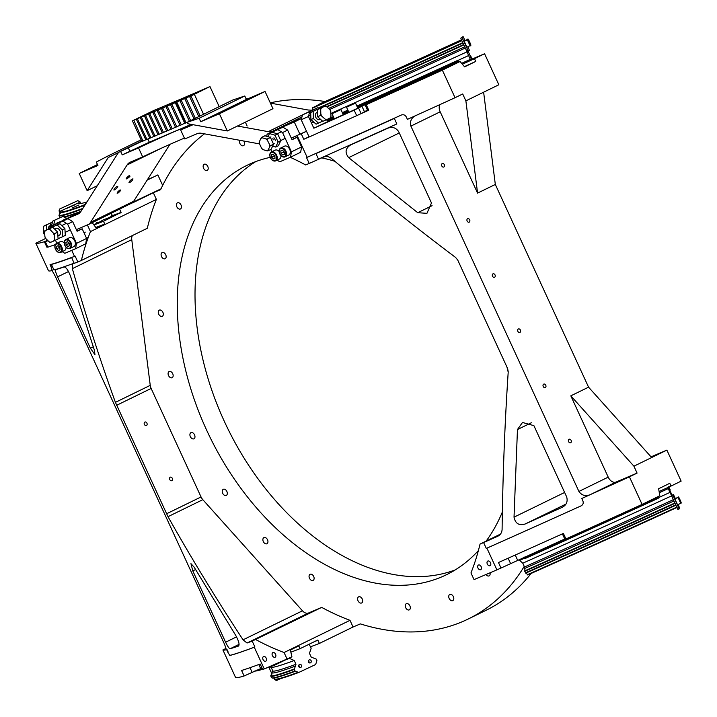 <?xml version="1.0" encoding="UTF-8"?>
<svg xmlns="http://www.w3.org/2000/svg" width="717" height="717" viewBox="0 0 717 717"><rect width="100%" height="100%" fill="white"/><g stroke="black" fill="none" stroke-linecap="round" stroke-linejoin="round"><path stroke-width="1.08" d="M170.234 477.217A1.9 1.407 66.9 0 0 169.741 479.53A1.9 1.407 66.9 0 0 171.766 480.686A1.9 1.407 66.9 0 0 171.82 480.659A1.9 1.407 66.9 0 0 172.304 478.356A1.9 1.407 66.9 0 0 170.279 477.19A1.9 1.407 66.9 0 0 170.234 477.217M569.065 439.279A1.9 1.407 66.9 0 0 568.572 441.591A1.9 1.407 66.9 0 0 570.598 442.748A1.9 1.407 66.9 0 0 570.651 442.73A1.9 1.407 66.9 0 0 571.135 440.417A1.9 1.407 66.9 0 0 569.11 439.252A1.9 1.407 66.9 0 0 569.065 439.279M543.701 384.133A1.9 1.407 66.9 0 0 543.208 386.445A1.9 1.407 66.9 0 0 545.234 387.601A1.9 1.407 66.9 0 0 545.287 387.583A1.9 1.407 66.9 0 0 545.78 385.271A1.9 1.407 66.9 0 0 543.746 384.115A1.9 1.407 66.9 0 0 543.701 384.133M518.337 328.986A1.9 1.407 66.9 0 0 517.844 331.299A1.9 1.407 66.9 0 0 519.87 332.455A1.9 1.407 66.9 0 0 519.924 332.437A1.9 1.407 66.9 0 0 520.417 330.125A1.9 1.407 66.9 0 0 518.382 328.969A1.9 1.407 66.9 0 0 518.337 328.986M144.87 422.071A1.9 1.407 66.9 0 0 144.377 424.383A1.9 1.407 66.9 0 0 146.402 425.54A1.9 1.407 66.9 0 0 146.456 425.522A1.9 1.407 66.9 0 0 146.94 423.209A1.9 1.407 66.9 0 0 144.915 422.053A1.9 1.407 66.9 0 0 144.87 422.071M442.246 163.557A1.9 1.407 66.9 0 0 441.753 165.869A1.9 1.407 66.9 0 0 443.778 167.025A1.9 1.407 66.9 0 0 443.832 166.998A1.9 1.407 66.9 0 0 444.325 164.695A1.9 1.407 66.9 0 0 442.299 163.53A1.9 1.407 66.9 0 0 442.246 163.557M467.609 218.703A1.9 1.407 66.9 0 0 467.117 221.006A1.9 1.407 66.9 0 0 469.142 222.171A1.9 1.407 66.9 0 0 469.196 222.145A1.9 1.407 66.9 0 0 469.689 219.841A1.9 1.407 66.9 0 0 467.654 218.676A1.9 1.407 66.9 0 0 467.609 218.703M492.973 273.849A1.9 1.407 66.9 0 0 492.48 276.153A1.9 1.407 66.9 0 0 494.506 277.318A1.9 1.407 66.9 0 0 494.56 277.291A1.9 1.407 66.9 0 0 495.053 274.978A1.9 1.407 66.9 0 0 493.018 273.822A1.9 1.407 66.9 0 0 492.973 273.849M490.509 562.702A2.581 1.73 -116 0 0 487.784 561.061A2.581 1.73 -116 0 0 487.327 564.055A2.581 1.73 -116 0 0 490.052 565.695A2.581 1.73 -116 0 0 490.509 562.702M481.161 566.681A2.581 1.73 -116 0 0 478.436 565.041A2.581 1.73 -116 0 0 477.988 568.034A2.581 1.73 -116 0 0 480.704 569.674A2.581 1.73 -116 0 0 481.161 566.681M275.57 654.227A2.581 1.73 -116 0 0 272.845 652.587A2.581 1.73 -116 0 0 272.388 655.58A2.581 1.73 -116 0 0 275.113 657.22A2.581 1.73 -116 0 0 275.57 654.227M266.222 658.206A2.581 1.73 -116 0 0 263.506 656.566A2.581 1.73 -116 0 0 263.049 659.559A2.581 1.73 -116 0 0 265.765 661.199A2.581 1.73 -116 0 0 266.222 658.206M490.025 572.802A3.415 2.285 64 0 1 489.111 575.876A3.415 2.285 64 0 1 485.983 574.523M453.368 596.652A3.415 2.285 64 0 1 452.768 600.622A3.415 2.285 64 0 1 449.165 598.444A3.415 2.285 64 0 1 449.765 594.483A3.415 2.285 64 0 1 453.368 596.652M410.196 606.734A3.415 2.285 64 0 1 409.29 609.862A3.415 2.285 64 0 1 405.392 606.86A3.415 2.285 64 0 1 406.297 603.723A3.415 2.285 64 0 1 410.196 606.734M362.685 600.676A3.415 2.285 64 0 1 361.646 602.97A3.415 2.285 64 0 1 359.083 602.271A3.415 2.285 64 0 1 357.613 599.125A3.415 2.285 64 0 1 358.652 596.84A3.415 2.285 64 0 1 361.216 597.539A3.415 2.285 64 0 1 362.685 600.676M314.082 578.915A3.415 2.285 64 0 1 313.087 580.42A3.415 2.285 64 0 1 310.228 579.408A3.415 2.285 64 0 1 309.09 575.796A3.415 2.285 64 0 1 310.094 574.281A3.415 2.285 64 0 1 312.953 575.294A3.415 2.285 64 0 1 314.082 578.915M267.701 542.912A3.415 2.285 64 0 1 266.912 543.746A3.415 2.285 64 0 1 263.784 542.393A3.415 2.285 64 0 1 263.13 538.44A3.415 2.285 64 0 1 263.919 537.607A3.415 2.285 64 0 1 267.047 538.96A3.415 2.285 64 0 1 267.701 542.912M226.697 495.142A3.415 2.285 64 0 1 226.276 495.447A3.415 2.285 64 0 1 222.906 493.717A3.415 2.285 64 0 1 222.853 489.612A3.415 2.285 64 0 1 223.283 489.308A3.415 2.285 64 0 1 226.644 491.028A3.415 2.285 64 0 1 226.697 495.142M193.868 438.84A3.415 2.285 64 0 1 190.364 436.689A3.415 2.285 64 0 1 190.946 432.665A3.415 2.285 64 0 1 191.018 432.638A3.415 2.285 64 0 1 194.522 434.789A3.415 2.285 64 0 1 193.94 438.804A3.415 2.285 64 0 1 193.868 438.84M171.453 377.85A3.415 2.285 64 0 1 168.37 375.161A3.415 2.285 64 0 1 169.122 371.558A3.415 2.285 64 0 1 169.786 371.397A3.415 2.285 64 0 1 172.869 374.086A3.415 2.285 64 0 1 172.116 377.698A3.415 2.285 64 0 1 171.453 377.85M160.975 316.34A3.415 2.285 64 0 1 158.403 313.32A3.415 2.285 64 0 1 159.291 310.138A3.415 2.285 64 0 1 160.608 310.076A3.415 2.285 64 0 1 163.18 313.087A3.415 2.285 64 0 1 162.293 316.278A3.415 2.285 64 0 1 160.975 316.34M163.144 258.487A3.415 2.285 64 0 1 161.146 255.36A3.415 2.285 64 0 1 162.132 252.59A3.415 2.285 64 0 1 164.103 252.832A3.415 2.285 64 0 1 166.102 255.969A3.415 2.285 64 0 1 165.125 258.729A3.415 2.285 64 0 1 163.144 258.487M177.825 208.235A3.415 2.285 64 0 1 177.44 202.839A3.415 2.285 64 0 1 180.039 203.583A3.415 2.285 64 0 1 180.433 208.979A3.415 2.285 64 0 1 177.825 208.235M204.013 169.024A3.415 2.285 64 0 1 204.175 164.283A3.415 2.285 64 0 1 207.33 165.681A3.415 2.285 64 0 1 207.168 170.422A3.415 2.285 64 0 1 204.013 169.024M243.726 141.016A3.415 2.285 64 0 1 244.121 141.715A3.415 2.285 64 0 1 243.511 145.676A3.415 2.285 64 0 1 239.908 143.508A3.415 2.285 64 0 1 239.765 140.29M255.826 161.567A227.692 152.246 -116 0 0 224.215 421.103A227.692 152.246 -116 0 0 455.205 569.925M334.884 161.307A227.692 152.246 -116 0 0 321.745 157.865M270.201 157.355A227.692 152.246 -116 0 0 246.738 165.475A227.692 152.246 -116 0 0 206.46 429.77A227.692 152.246 -116 0 0 446.539 574.684A227.692 152.246 -116 0 0 478.382 550.602M477.576 193.106L465.88 100.864L483.625 92.197L495.322 184.448L477.576 193.106L440.184 111.807L410.886 126.111L578.915 491.441L608.213 477.137L570.822 395.838L588.567 387.171L651.663 457.536L666.882 450.106L651.045 456.846M495.322 184.448L588.567 387.171M498.467 562.531A500.923 12.87 -24.7 0 0 563.401 533.43L565.937 538.951A500.923 12.87 -24.7 0 0 642.1 504.409L629.418 476.832A500.923 12.87 155.3 0 1 581.783 498.485L582.885 500.905C583.656 503.083 583.055 504.741 581.102 505.87A500.923 12.87 155.3 0 1 486.915 548.155L496.899 569.872A500.923 12.87 -24.7 0 0 501.004 568.043L498.467 562.531M565.749 538.53L501.004 568.043M496.899 569.872L474.036 579.605L470.961 572.946A277.022 185.228 64 0 0 480.04 544.078L483.599 542.563A500.547 12.861 -24.7 0 0 497.607 536.325L498.073 536.092M642.1 504.409L659.81 495.761L658.636 488.734L669.786 483.294L671.049 486.054L681.141 481.125L666.882 450.106M262.001 668.002L244.121 675.979L241.584 670.467A500.923 12.87 -24.7 0 0 260.163 664.005L262.7 669.517A500.923 12.87 155.3 0 0 264.259 668.934L254.275 647.218L254.893 646.958L252.196 641.097L321.682 607.389L308.543 612.99L247.033 643.015L243.054 639.824C215.53 597.754 190.507 556.706 168.002 516.679L115.419 402.354C100.21 360.382 85.852 315.821 72.345 268.66L72.659 263.901A500.547 12.861 155.3 0 0 77.821 261.974L81.379 260.459A277.022 185.228 64 0 1 90.459 231.6L87.393 224.932L76.361 229.628L89.213 224.152A30.356 20.3 -116 0 0 90.566 222.315L127.079 164.973A15.182 10.146 64 0 1 130.037 162.266A15.182 10.146 64 0 1 130.36 162.123L142.665 156.88A36.047 0.923 -24.7 0 1 184.394 138.121M229.825 655.455L227.773 652.111L229.825 655.455A500.923 12.87 -24.7 0 0 254.275 647.218M227.773 652.111L226.662 649.701A500.923 12.87 155.3 0 1 222.906 649.934L235.588 677.502A500.923 12.87 155.3 0 0 244.121 675.979M317.595 640.102L300.056 648.661L298.792 645.9L290.358 650.023L291.927 656.853L264.259 668.934M287.132 659.192L284.066 652.524L349.995 620.339L353.06 627.008L360.355 623.898A277.022 185.228 -116 0 0 468.183 619.022A277.022 185.228 -116 0 0 524.226 566.376M353.06 627.008L319.397 643.436A442.479 11.364 155.3 0 1 310.551 646.779M284.066 652.524A277.022 185.228 64 0 1 255.754 639.582M486.153 541.093A227.692 152.246 -116 0 0 502.366 511.965M508.201 372.177A227.692 152.246 -116 0 0 506.937 367.032M81.379 260.459L147.308 228.275A277.022 185.228 64 0 1 156.387 199.407L153.321 192.739L160.617 189.638A277.022 185.228 64 0 1 204.47 133.837M132.367 235.57A7.591 5.073 -116 0 0 131.767 239.648L150.238 385.352A7.591 5.073 -116 0 0 151.144 388.453L201.047 496.953A7.591 5.073 -116 0 0 202.821 499.677L302.475 610.812A7.591 5.073 -116 0 0 308.543 612.99M349.995 620.339A277.022 185.228 64 0 1 321.682 607.389M90.378 348.211L94.967 354.709L94.438 350.353L70.481 276.108C68.187 270.184 66.063 267.127 64.109 266.948A500.547 12.861 155.3 0 1 55.765 269.61C55.039 269.977 55.639 272.406 57.566 276.879L90.378 348.211L93.228 346.822M238.546 646.044L238.483 646.071A500.547 12.861 155.3 0 1 230.139 648.733C229.288 648.813 227.773 646.644 225.604 642.217L192.792 570.884L190.946 563.634L194.173 567.201L235.839 635.612C238.869 641.267 239.747 644.753 238.483 646.071L238.609 646.008M252.196 641.097A500.547 12.861 155.3 0 1 247.033 643.015M51.57 270.641C52.162 270.614 53.56 272.845 55.765 277.327L223.803 642.656C225.747 647.191 226.464 649.557 225.945 649.754A500.547 12.861 -24.7 0 0 227.002 649.539L226.662 649.701M222.906 649.934L225.954 648.446M565.928 504.087L525.14 524.01A500.547 12.861 -24.7 0 0 561.895 507.466L562.433 507.206M500.457 534.111L480.04 544.078M608.213 477.137A7.591 5.073 -116 0 0 616.055 482.048L637.081 473.095L629.418 476.832M616.055 482.048L590.405 494.569A500.547 12.861 155.3 0 1 581.854 498.449L581.783 498.485M570.822 395.838L633.918 466.193L637.081 473.095M439.88 104.619A7.591 5.073 -116 0 0 440.184 111.807M309.018 136.75L303.793 139.295L301.257 133.783L306.482 131.238L291.29 138.103L297.161 135.612L307.154 157.319A500.923 12.87 155.3 0 0 401.341 115.034C403.474 114.317 405.123 114.953 406.297 116.961L407.399 119.372A500.923 12.87 -24.7 0 0 455.044 97.718L462.707 93.972L465.88 100.864M307.154 157.319L306.526 157.588L309.224 163.44A500.547 12.861 -24.7 0 0 323.233 157.202C326.038 156.019 328.753 156.405 331.379 158.358C373.091 193.509 414.516 226.545 455.636 257.484L457.733 260.056L507.636 368.556L508.228 371.809C504.813 422.869 502.769 475.443 502.097 529.522C501.864 532.749 500.367 535.007 497.607 536.325L497.84 536.208M309.224 163.44L305.666 164.955A277.022 185.228 64 0 0 290.242 157.319M399.27 132.95L348.668 157.65C344.653 152.479 345.352 148.222 350.765 144.888A500.547 12.861 -24.7 0 0 387.521 128.352C392.1 126.452 395.811 127.545 398.67 131.641L431.473 202.974L426.938 213.334L417.724 212.698L432.082 205.689M486.915 548.155L486.296 548.424L483.599 542.563M50.396 264.456L51.516 268.015L50.056 264.618A500.923 12.87 -24.7 0 0 74.505 256.381L75.133 256.121L77.821 261.974M74.505 256.381L71.736 250.358M47.681 246.872L46.919 247.231L44.382 241.719A500.923 12.87 155.3 0 1 35.85 243.242L48.532 270.811A500.923 12.87 -24.7 0 0 52.287 270.578L51.176 268.167M46.919 247.231A500.923 12.87 -24.7 0 0 47.734 246.98M51.516 268.015L52.287 270.578M669.839 490.069A442.479 11.364 -24.7 0 0 670.207 489.899L668.889 487.04M633.918 466.193L651.663 457.536M300.056 648.661A467.529 12.01 155.3 0 1 290.851 652.183M671.049 486.054A467.529 12.01 155.3 0 1 659.102 491.521M314.745 641.491A442.479 11.364 155.3 0 0 317.936 640.272L319.397 643.436M470.469 55.639A442.479 11.364 155.3 0 1 470.415 55.666L472.324 58.973A442.783 11.373 155.3 0 1 471.938 59.144M483.625 92.197L498.844 84.767L484.575 53.748L472.324 58.973M270.282 102.854A277.022 185.228 64 0 1 325.052 101.527M468.183 619.022L485.938 610.355A277.022 185.228 -116 0 0 531.1 573.466M35.85 243.242L45.727 238.42M455.044 97.718L442.362 70.141L460.072 61.501L464.607 66.878L475.747 61.438L474.484 58.677L484.575 53.748M156.387 199.407L90.459 231.6M358.912 114.621A500.923 12.87 -24.7 0 0 368.735 110.203L366.199 104.682A500.923 12.87 -24.7 0 0 442.362 70.141M303.793 139.295A500.923 12.87 -24.7 0 0 309.099 136.938M111.682 215.907A442.479 11.364 -24.7 0 0 121.119 212.349L119.703 209.265M474.484 58.677A467.529 12.01 155.3 0 1 462.366 64.225A467.152 12.001 155.3 0 0 470.863 60.327L471.302 59.852A457.473 11.75 155.3 0 1 471.051 59.968M121.119 212.349L103.49 221.293A467.529 12.01 155.3 0 1 93.936 224.941M366.199 104.682L369.506 102.845L357.747 107.962M348.749 112.004L343.201 114.487L348.758 112.031M326.638 119.658L327.508 121.549L334.212 118.547L313.849 128.218L354.153 110.158L361.942 106.241L357.765 107.998M327.472 121.487A481.313 12.359 -24.7 0 0 334.185 118.484M343.183 114.451A481.313 12.359 -24.7 0 0 348.731 111.96M357.729 107.917A481.313 12.359 -24.7 0 0 460.072 61.501M47.519 240.249L44.382 241.719M153.321 192.739L132.493 202.911M103.49 221.293L104.763 224.045A467.529 12.01 155.3 0 1 95.809 227.477M92.188 222.593L96.329 228.167L104.763 224.045M475.747 61.438A467.529 12.01 155.3 0 1 464.401 66.636M368.538 109.782L364.424 111.628M348.668 157.65L417.724 212.698M486.296 548.424A500.547 12.861 -24.7 0 0 581.182 505.826M590.405 494.569C585.69 496.603 581.863 495.564 578.915 491.441M410.886 126.111C409.676 121.218 411.388 117.66 416.03 115.446M562.164 507.34L561.895 507.466C566.349 505.279 567.954 501.783 566.699 496.971L533.896 425.638L522.478 422.474L517.459 429.546L514.026 517.163L564.629 492.454M525.14 524.01C519.054 525.839 515.344 523.562 514.026 517.163M228.114 651.95L227.002 649.539M254.893 646.958A500.547 12.861 155.3 0 1 230.166 655.293M66.86 218.362L63.275 220.056L66.86 218.362M298.622 119.676L295.028 121.37L298.622 119.676M119.847 190.059C117.391 191.959 116.737 192.981 117.902 193.115C120.348 191.215 121.003 190.193 119.847 190.059L120.653 190.014M117.086 193.16L117.902 193.115M126.237 178.452L129.929 176.749L129.732 175.746L128.926 175.79C126.47 177.691 125.825 178.712 126.981 178.847L128.961 177.251M126.174 178.891L126.981 178.847M70.015 217.108L79.264 212.985L70.015 217.108M284.954 125.592L294.203 121.46L284.954 125.592M132.125 179.008C129.338 181.159 128.603 182.315 129.92 182.468C132.699 180.317 133.434 179.16 132.125 179.008L133.039 178.954M128.997 182.521L129.92 182.468M116.907 186.438C114.128 188.589 113.394 189.745 114.702 189.897C117.48 187.746 118.224 186.59 116.907 186.438L117.821 186.384M113.788 189.951L114.702 189.897M133.102 202.113L160.975 188.858M133.237 202.4L132.672 202.678M169.902 144.368L133.676 201.271A30.356 20.3 64 0 1 132.717 202.624L89.213 224.152M259.429 141.563L259.187 142.441A7.439 4.974 64 0 1 259.187 142.441L259.563 143.911A6.829 4.571 64 0 1 259.429 141.563L260.88 138.506A6.829 4.571 64 0 1 262.458 137.834L265.792 138.856A6.829 4.571 64 0 1 267.513 140.532L270.228 145.82A7.439 4.974 64 0 1 270.228 145.856L268.068 150.023A6.829 4.571 64 0 1 266.491 150.695L263.157 149.674A6.829 4.571 64 0 1 261.445 147.989L259.563 143.911L201.486 133.29A15.182 10.146 64 0 0 197.085 133.712L184.78 138.946L180.657 129.983L193.061 124.704M299.993 134.402L294.284 121.998L272.603 131.229A15.182 10.146 64 0 1 268.203 131.641L237.47 126.022M80.662 211.802L56.132 223.785M152.461 177.547L147.335 179.824M153.555 177.009L147.46 179.617M141.697 141.025L118.816 152.201A30.356 20.3 -116 0 0 117.454 154.038L80.949 211.381A15.182 10.146 64 0 1 77.983 214.087A15.182 10.146 64 0 1 77.669 214.231L55.989 223.462M162.669 185.389L157.848 174.912L147.119 180.155M246.003 98.65L247.535 98.937M270.408 103.114L308.032 109.997L312.11 110.212L310.488 111.001M301.543 118.457L294.284 121.998M191.233 124.373L149.315 142.226L122.222 154.872L120.635 151.421L118.816 152.201M122.222 154.872L138.542 147.917L142.665 156.88M180.657 129.983A36.047 0.923 -24.7 0 0 184.744 127.608A36.047 0.923 -24.7 0 0 138.542 147.917M141.849 141.366L120.635 151.421M144.341 115.186L153.017 111.314L144.341 115.186M166.55 105.793L175.226 101.931L166.55 105.793M190.973 95.334L199.649 91.462L190.973 95.334M175.369 102.639A432.234 11.105 -24.7 0 0 176.812 102.011L186.026 122.831A432.512 11.114 155.3 0 1 184.789 123.36L175.289 102.755L176.875 101.796A427.493 10.979 155.3 0 1 176.678 101.886L171.865 104.261L181.338 124.848L184.717 123.243M180.075 100.613A432.234 11.105 -24.7 0 0 181.544 99.977L181.258 100.228A432.62 11.114 155.3 0 1 179.967 100.783L181.5 99.806A427.493 10.979 155.3 0 1 181.311 99.896L176.812 102.011M184.852 98.552A432.234 11.105 -24.7 0 0 186.348 97.906L186.07 98.148A432.62 11.114 155.3 0 1 184.762 98.722L186.214 97.781A427.493 10.979 155.3 0 1 186.017 97.871L181.544 99.977M189.709 96.454A432.234 11.105 -24.7 0 0 191.224 95.8L190.946 96.042A432.62 11.114 155.3 0 1 189.62 96.616L190.991 95.719A427.493 10.979 155.3 0 1 190.785 95.809L186.348 97.906M203.547 114.281L194.361 94.303L191.224 95.8M194.361 94.303L209.964 86.569A402.255 10.334 155.3 0 1 153.895 110.445L132.627 120.752A432.234 11.105 -24.7 0 0 133.819 120.25L142.979 141.097L145.784 139.779M136.526 119.121A432.234 11.105 -24.7 0 0 137.745 118.61L137.44 118.87A432.62 11.114 155.3 0 1 136.364 119.318L138.695 117.991A427.493 10.979 155.3 0 1 138.533 118.063L133.819 120.25M140.514 117.454A432.234 11.105 -24.7 0 0 141.76 116.925L141.455 117.176A432.62 11.114 155.3 0 1 140.362 117.642L142.602 116.351A427.493 10.979 155.3 0 1 142.441 116.423L137.745 118.61M144.583 115.733A432.234 11.105 -24.7 0 0 145.856 115.195L145.56 115.455A432.62 11.114 155.3 0 1 144.44 115.921L146.609 114.675A427.493 10.979 155.3 0 1 146.438 114.738L141.76 116.925M148.742 113.985A432.234 11.105 -24.7 0 0 150.041 113.429L149.736 113.689A432.62 11.114 155.3 0 1 148.598 114.173L150.687 112.945A427.493 10.979 155.3 0 1 150.516 113.017L145.856 115.195M152.981 112.193A432.234 11.105 -24.7 0 0 154.298 111.628L154.003 111.879A432.62 11.114 155.3 0 1 152.838 112.372L154.854 111.189A427.493 10.979 155.3 0 1 154.684 111.26L150.041 113.429M157.301 110.355A432.234 11.105 -24.7 0 0 158.645 109.782L158.349 110.033A432.62 11.114 155.3 0 1 157.166 110.535L159.102 109.387A427.493 10.979 155.3 0 1 158.923 109.459L154.298 111.628M161.701 108.482A432.234 11.105 -24.7 0 0 163.073 107.9L162.777 108.15A432.62 11.114 155.3 0 1 161.567 108.661L163.431 107.55A427.493 10.979 155.3 0 1 163.243 107.622L158.645 109.782M166.174 106.573A432.234 11.105 -24.7 0 0 167.572 105.973L167.285 106.224A432.62 11.114 155.3 0 1 166.057 106.743L167.832 105.668A427.493 10.979 155.3 0 1 167.644 105.749L163.073 107.9M171.865 104.261A432.62 11.114 155.3 0 1 170.619 104.799L172.313 103.75A427.493 10.979 155.3 0 1 172.125 103.831L167.572 105.973M170.736 104.619A432.234 11.105 -24.7 0 0 172.152 104.01M170.619 104.799L180.084 125.385A432.62 11.114 -24.7 0 0 181.338 124.848M166.057 106.743L175.522 127.339A432.62 11.114 -24.7 0 0 176.749 126.81L180.03 125.26M161.567 108.661L171.04 129.248A432.62 11.114 -24.7 0 0 172.25 128.737L175.468 127.214M157.166 110.535L166.631 131.121A432.62 11.114 -24.7 0 0 167.823 130.619L170.987 129.123M152.838 112.372L162.311 132.959A432.62 11.114 -24.7 0 0 163.476 132.466L166.577 131.005M148.598 114.173L158.063 134.76A432.62 11.114 -24.7 0 0 159.21 134.276L162.257 132.833M144.44 115.921L153.904 136.508A432.62 11.114 -24.7 0 0 155.024 136.042L158.009 134.635M140.362 117.642L149.826 138.229A432.62 11.114 -24.7 0 0 150.929 137.763L153.85 136.391M136.364 119.318L145.838 139.905A432.62 11.114 -24.7 0 0 146.913 139.457L149.772 138.103M133.514 120.51A432.62 11.114 155.3 0 1 132.457 120.949L141.93 141.536A432.62 11.114 -24.7 0 0 142.979 141.097M186.303 122.706L187.038 122.356L187.666 123.718L227.325 130.978L219.411 113.761L200.715 121.72L199.129 118.269L187.038 122.347L232.675 100.057L244.775 95.988L199.129 118.269M137.44 118.87L146.913 139.457M141.455 117.176L150.929 137.763M145.56 115.455L155.024 136.042M149.736 113.689L159.21 134.276M154.003 111.879L163.476 132.466M158.349 110.033L167.823 130.619M190.946 96.042L200.106 115.957M189.62 96.616L198.806 116.593M209.964 86.569L219.196 106.645M186.07 98.148L195.329 118.296M184.762 98.722L194.047 118.914M181.258 100.228L190.623 120.59M179.967 100.783L189.369 121.209M175.504 102.701L184.816 122.939A432.62 11.114 -24.7 0 0 185.757 122.535L176.445 102.298A432.62 11.114 155.3 0 1 175.504 102.701L175.289 102.755M167.285 106.224L176.749 126.81M162.777 108.15L172.25 128.737M333.36 116.701L329.354 118.663L333.45 116.898M386.813 92.807L394.377 89.338L386.813 92.807M446.189 65.821L453.753 62.352L446.189 65.821M458.746 62.101L457.885 60.3L456.998 61.079L457.706 62.576M457.885 60.3A468.667 12.037 155.3 0 1 356.887 106.089M347.888 110.131A468.667 12.037 155.3 0 1 342.341 112.614M333.342 116.647A468.667 12.037 155.3 0 1 328.252 118.923L326.683 119.766M326.782 119.972A481.573 12.368 -24.7 0 0 333.486 116.97M342.493 112.936A481.573 12.368 -24.7 0 0 348.032 110.454M357.03 106.412A481.573 12.368 -24.7 0 0 456.998 61.079M327.077 120.617A481.573 12.368 -24.7 0 0 333.781 117.615M342.789 113.582A481.573 12.368 -24.7 0 0 348.328 111.099M357.335 107.057A481.573 12.368 -24.7 0 0 457.294 61.725M658.502 496.397L659.013 497.598L658.125 498.369A481.573 12.368 155.3 0 1 524.934 558.606L524.333 557.082M658.125 498.369L657.83 497.723A481.573 12.368 155.3 0 1 524.638 557.96M657.83 497.723L657.471 496.899M285.581 659.855L274.342 665.304A481.573 12.368 155.3 0 1 265.792 668.28M262.601 669.302A481.573 12.368 155.3 0 1 254.562 671.103M262.305 668.656A481.573 12.368 155.3 0 1 256.605 670.18M274.342 665.304L274.082 664.749M85.717 243.78L75.581 248.727L76.477 243.395L67.604 224.098L62.899 221.159L67.972 218.676L72.677 221.625L77.113 231.268L82.186 228.795L86.623 238.447L85.717 243.78M62.218 251.676L64.835 253.307L75.581 248.727M67.972 218.676L52.153 225.73L62.899 221.159M52.153 225.73L51.839 227.576M56.876 243.296L55.46 240.213M76.988 231.008L82.186 228.795M76.477 243.395L86.623 238.447M72.677 221.625L67.604 224.098M300.656 152.255L290.519 157.202L291.416 151.879L282.543 132.573L277.837 129.634L282.91 127.16L287.616 130.1L292.052 139.752L297.125 137.27L301.561 146.922L300.656 152.255M277.156 160.151L279.773 161.782L290.519 157.202M282.91 127.16L272.155 131.731L267.091 134.213L277.837 129.634M267.091 134.213L266.733 136.32M271.815 151.78L270.757 149.468M291.927 139.483L297.125 137.27M291.416 151.879L301.561 146.922M287.616 130.1L282.543 132.573M66.672 218.246L62.818 216.462L52.762 221.078L62.818 216.462M54.851 220.352L53.641 225.004M47.707 240.437L45.296 241.674L47.833 247.195L55.334 244.578M51.956 226.895L51.507 225.918L52.762 221.078M45.296 241.674L48.012 240.733M52.449 225.586L51.507 225.918M358.581 108.061L361.117 113.573L364.478 111.753L361.942 106.241M361.117 113.573L356.69 115.679L354.153 110.158M301.203 119.757L302.457 114.917L309.717 111.664L308.453 116.504L301.203 119.757L309.126 136.983L356.69 115.679M319.477 108.608L317.685 107.774L310.425 111.027L268.203 131.641M317.685 107.774L309.717 111.664M308.453 116.504L313.849 128.218M79.229 173.451L97.924 165.493L96.338 162.042L107.604 156.172L108.231 157.543L87.151 190.668L79.229 173.451L97.485 164.534M87.151 190.668L97.288 185.712M108.231 157.543L118.556 152.506M107.604 156.172L141.132 139.797M238.026 104.413L241.495 102.863L238.026 104.413M224.941 109.979L228.409 108.428L224.941 109.979M236.986 104.377L245.662 100.505L236.986 104.377M221.768 111.807L230.444 107.935L221.768 111.807M227.325 130.978L272.971 108.688L265.048 91.471L219.411 113.761M265.048 91.471L246.361 99.43L200.715 121.72M246.361 99.43L244.775 95.988M77.669 200.733L59.771 208.934L77.669 200.733L79.686 201.486L80.636 203.547M77.75 200.661L79.686 201.486M79.766 201.405L80.743 203.529M60.219 213.514L59.027 210.941L59.771 208.934M465.046 40.591L463.092 36.567L460.798 38.18L461.363 39.632L467.143 51.965L469.429 50.36L467.86 46.722M463.092 36.567L460.798 38.18M462.178 37.544L462.743 38.996L461.363 39.632M462.743 38.996L467.816 50.029L466.435 50.656M467.816 50.029L468.524 51.328M675.289 498.414L673.371 494.38L671.569 495.761L672.179 497.195L677.915 509.545L679.716 508.165L678.103 504.544M673.371 494.38L671.569 495.761M672.949 495.124L673.55 496.567L672.179 497.195M673.55 496.567L678.623 507.591L677.251 508.228M678.623 507.591L679.295 508.918M280.822 678.506L276.619 680.433L274.611 679.68L273.849 678.031M271.994 673.998L269.538 668.656L270.201 666.864M461.838 40.663A465.736 11.965 155.3 0 1 312.549 108.168L312.612 110.561M312.549 108.168L320.275 103.66A445.436 11.445 155.3 0 0 461.452 39.82M461.667 40.286A465.333 11.956 155.3 0 1 312.531 107.72M321.117 103.66L330.761 99.215L321.117 103.66M382.923 75.877L392.558 71.431L382.923 75.877M447.076 46.704L456.711 42.258L447.076 46.704M318.258 108.043A467.887 12.019 155.3 0 0 462.698 42.688L462.564 42.24M462.698 42.688L462.85 43.074A468.291 12.028 155.3 0 1 318.751 108.267M462.85 43.074L463.549 44.615A468.291 12.028 155.3 0 1 326.54 106.645M463.549 44.615L463.738 44.956A467.896 12.019 155.3 0 1 326.871 106.914M464.679 46.829A465.736 11.965 155.3 0 1 328.583 108.446M465.243 48.066A464.338 11.929 155.3 0 1 329.686 109.441M467.063 51.812A464.338 11.929 155.3 0 1 330.904 113.447M467.188 51.947L468.586 55.559A468.291 12.028 155.3 0 1 457.957 60.425M468.586 55.559L470.334 59.35A468.291 12.028 155.3 0 1 461.623 63.338M470.334 59.35L470.863 60.327M471.705 59.421L468.255 51.454M79.865 203.646L78.7 202.768L60.649 211.031A465.333 11.956 155.3 0 0 60.479 211.345L60.282 211.882A465.736 11.965 155.3 0 0 60.255 212.187A465.736 11.965 155.3 0 0 83.504 205.689L83.683 205.17A465.333 11.956 155.3 0 1 60.479 211.345M60.255 212.187L59.394 214.41A467.887 12.019 155.3 0 0 59.224 214.724L59.027 215.261A468.291 12.028 155.3 0 0 59.018 215.602A468.291 12.028 155.3 0 0 82.383 209.041L82.401 209.095M93.775 224.735L99.627 221.983A457.473 11.75 155.3 0 1 97.109 222.906L96.526 222.745M103.382 219.796L107.12 218.452A448.743 11.526 155.3 0 1 103.365 219.823L99.627 221.983M79.13 203.646A445.033 11.427 155.3 0 1 79.094 203.601A445.033 11.427 155.3 0 1 79.237 202.965M86.981 201.907A445.436 11.445 155.3 0 1 78.798 203.583A445.436 11.445 155.3 0 1 78.7 202.768M85.431 204.345L83.683 205.17M67.317 208.172L74.308 205.089L67.317 208.172M72.023 208.029L79.013 204.945L72.023 208.029M85.87 203.646L84.14 204.56L85.673 203.969M59.224 214.724A467.887 12.019 155.3 0 0 82.563 208.513A2.501 2.375 69.7 0 0 83.064 208.064M83.387 207.545A2.501 2.375 69.7 0 0 83.504 205.689M82.563 208.513L82.383 209.041M80.958 211.354A468.291 12.028 155.3 0 1 63.849 216.937M60.255 217.421A468.291 12.028 155.3 0 1 59.995 217.359A468.291 12.028 155.3 0 1 59.726 217.143L59.018 215.602M80.152 212.035A467.896 12.019 155.3 0 1 69.522 215.665A467.896 12.019 155.3 0 1 64.297 217.143M107.12 218.452L111.52 216.391L112.022 214.894L111.314 213.361M668.226 486.664L672.035 495.187M667.724 487.56L671.659 495.868M676.911 507.502A465.333 11.956 -24.7 0 1 527.721 574.971L527.407 574.684A2.501 1.04 -114 0 0 525.722 573.152L524.683 570.893A467.896 12.019 -24.7 0 0 674.805 503.002L674.643 502.554M674.805 503.002L676.05 505.628M527.407 574.684A465.736 11.965 -24.7 0 0 676.749 507.152M525.722 573.152A467.887 12.019 -24.7 0 0 675.844 505.261M525.409 572.856A468.291 12.028 -24.7 0 0 675.665 504.911M524.701 571.324A468.291 12.028 -24.7 0 0 674.957 503.379M673.908 500.977A465.736 11.965 -24.7 0 1 524.575 568.509A2.501 1.04 -114 0 1 524.683 570.893M524.575 568.509L524.503 566.977A464.338 11.929 -24.7 0 0 673.317 499.677M524.503 566.977L522.765 563.195A464.338 11.929 -24.7 0 0 671.623 495.877M522.765 563.195L519.664 560.38A468.291 12.028 -24.7 0 0 524.71 558.131M658.959 497.446A468.291 12.028 -24.7 0 0 669.92 492.427M659.299 492.704A468.291 12.028 -24.7 0 0 668.181 488.636M519.664 560.38L519.207 559.377M311.16 660.751A1.595 1.497 69.3 0 0 309.242 659.9A1.595 1.497 69.3 0 0 308.453 662.033A1.595 1.497 69.3 0 0 310.371 662.884A1.595 1.497 69.3 0 0 311.16 660.751M309.063 662.732A1.595 1.497 69.3 0 0 308.355 660.868M301.481 665.313A1.595 1.497 69.3 0 0 299.563 664.462A1.595 1.497 69.3 0 0 298.774 666.595A1.595 1.497 69.3 0 0 300.692 667.446A1.595 1.497 69.3 0 0 301.481 665.313M299.383 667.294A1.595 1.497 69.3 0 0 298.684 665.43M309.117 644.242L311.187 648.159L309.475 653.33L311.214 657.104L316.215 659.102L316.923 660.644L315.65 664.507L298.72 672.483L294.974 670.987L294.275 669.445L295.978 664.283L294.239 660.509L289.112 658.224M273.652 677.986L274.907 678.882A465.736 11.965 -24.7 0 0 275.158 679.053L275.687 679.25A465.333 11.956 -24.7 0 0 298.72 672.483M275.158 679.053A465.736 11.965 -24.7 0 0 298.209 672.277M272.675 670.682L272.066 672.331A465.736 11.965 -24.7 0 0 272.039 672.636L271.904 674.177A2.501 2.501 34.4 0 1 271.169 674.885A467.896 12.019 -24.7 0 0 270.999 675.19L270.811 675.71A468.291 12.028 -24.7 0 0 270.802 676.05L271.501 677.592A468.291 12.028 -24.7 0 0 271.779 677.807L272.308 678.004A467.887 12.019 -24.7 0 0 280.714 676.31A467.887 12.019 -24.7 0 0 295.494 671.193M271.779 677.807A468.291 12.028 -24.7 0 0 294.974 670.987M270.802 676.05A468.291 12.028 -24.7 0 0 294.275 669.445M270.999 675.19A467.896 12.019 -24.7 0 0 294.445 668.934M272.039 672.636A465.736 11.965 -24.7 0 0 295.377 666.111M271.062 667.186L272.738 670.816A464.338 11.929 -24.7 0 0 295.978 664.283M270.085 666.819L271.268 667.258A464.338 11.929 -24.7 0 0 294.239 660.509M285.778 659.774A468.291 12.028 -24.7 0 0 289.238 658.502M678.04 497.473L674.867 498.933L677.556 504.795L680.729 503.343L678.04 497.473C678.192 496.074 681.759 504.75 680.872 503.209L680.729 503.343M680.388 501.873L678.927 498.691L680.388 501.873M279.307 151.905A4.929 3.298 64 0 1 280.741 148.007C279.003 149.19 278.662 151.126 279.729 153.805C281.163 156.494 282.946 157.516 285.07 156.871L288.808 155.042A4.929 3.298 -116 0 0 289.686 149.315A4.929 3.298 -116 0 0 284.479 146.178L280.741 148.007A4.929 3.298 64 0 1 285.94 151.144A4.929 3.298 64 0 1 285.07 156.871A4.929 3.298 64 0 1 281.109 155.598M280.965 153.277L282.731 155.006L284.344 154.316L284.21 151.905L282.444 150.176L280.831 150.866L280.965 153.277L283.394 152.094L284.273 152.954M283.332 151.045L283.394 152.094M284.344 154.218L282.731 155.006M269.968 155.885A4.929 3.298 64 0 1 271.393 151.986A4.929 3.298 64 0 1 276.601 155.123A4.929 3.298 64 0 1 275.722 160.85L279.469 159.022A4.929 3.298 -116 0 0 280.956 155.643M279.119 151.457A4.929 3.298 -116 0 0 275.14 150.158L271.393 151.986C269.655 153.169 269.314 155.105 270.381 157.785C271.815 160.474 273.598 161.495 275.722 160.85A4.929 3.298 64 0 1 271.761 159.577M271.626 157.256L273.383 158.986L275.005 158.296L274.862 155.885L273.105 154.155L271.483 154.845L271.626 157.256L274.046 156.073L274.925 156.933M273.984 155.024L274.046 156.073M274.996 158.197L273.383 158.986M64.369 243.43A4.929 3.298 64 0 1 65.803 239.523C64.064 240.715 63.723 242.651 64.79 245.331C66.224 248.019 68.007 249.041 70.132 248.396L73.869 246.567A4.929 3.298 -116 0 0 74.747 240.84A4.929 3.298 -116 0 0 69.54 237.703L65.803 239.523A4.929 3.298 64 0 1 71.001 242.669A4.929 3.298 64 0 1 70.132 248.396A4.929 3.298 64 0 1 66.17 247.123M66.027 244.802L67.792 246.523L69.415 245.841L69.271 243.422L67.506 241.701L65.892 242.391L66.027 244.802L68.456 243.619L69.334 244.479M68.393 242.57L68.456 243.619M69.406 245.743L67.792 246.523M55.03 247.41A4.929 3.298 64 0 1 56.455 243.502A4.929 3.298 64 0 1 61.662 246.648A4.929 3.298 64 0 1 60.784 252.375L64.53 250.547A4.929 3.298 -116 0 0 66.018 247.159M64.189 242.982A4.929 3.298 -116 0 0 60.201 241.683L56.455 243.502C54.716 244.694 54.375 246.63 55.442 249.31C56.885 251.999 58.66 253.02 60.784 252.375A4.929 3.298 64 0 1 56.822 251.102M56.688 248.781L58.444 250.502L60.067 249.821L59.923 247.401L58.167 245.68L56.544 246.37L56.688 248.781L59.108 247.598L59.986 248.458M59.045 246.549L59.108 247.598M60.058 249.722L58.444 250.502M346.544 107.218L348.883 112.3L357.846 108.177L355.507 103.096L346.544 107.218C346.141 106.761 347.906 105.74 351.832 104.144L349.824 105.309L351.832 104.144C354.79 102.665 356.017 102.316 355.507 103.096M351.42 104.377L348.534 105.802L351.473 104.494M331.998 113.734L334.337 118.816L343.3 114.693L340.96 109.611L331.998 113.734C331.595 113.286 333.351 112.255 337.286 110.66L335.278 111.825L337.286 110.66C340.243 109.181 341.471 108.832 340.96 109.611M336.873 110.902L333.979 112.318L336.927 111.01M466.884 47.17L470.056 45.718L467.367 39.847L464.195 41.299L466.892 47.161M469.716 44.248L468.255 41.066L469.716 44.248M129.768 175.817L127.294 177.027M53.13 232.864L54.34 233.706L57.656 232.084L52.7 227.226L49.383 228.848L53.13 232.864A6.829 4.571 64 0 1 54.205 235.185L54.447 239.308A6.829 4.571 64 0 1 53.614 241.055L50.853 242.229A6.829 4.571 64 0 1 48.944 241.647L45.942 238.707A6.829 4.571 64 0 1 44.866 236.377L44.624 232.263A6.829 4.571 64 0 1 45.458 230.515L48.227 229.332A6.829 4.571 64 0 1 50.127 229.915M54.447 239.308L54.761 240.536L58.077 238.913L57.674 232.12L54.358 233.742L54.205 235.185M48.227 229.332L45.458 230.515M52.673 227.217A7.439 4.974 64 0 1 52.7 227.226L52.664 226.957A7.439 4.974 -116 0 1 52.673 226.93L59.896 223.695L52.673 226.93M58.077 238.913A7.439 4.974 64 0 1 58.059 238.94L54.743 240.562A7.439 4.974 64 0 1 54.743 240.562L53.614 241.055M50.853 242.229L50.19 242.498A7.439 4.974 64 0 1 50.154 242.489L48.944 241.647M45.942 238.707L45.198 237.641A7.439 4.974 64 0 1 45.18 237.605L44.866 236.377M44.624 232.263L44.786 230.811A7.439 4.974 64 0 1 44.795 230.784M57.261 225.004L59.923 223.704A7.439 4.974 -116 0 0 59.896 223.695L64.88 228.553A7.439 4.974 -116 0 1 64.897 228.589L65.301 235.382L62.621 236.709A7.439 4.974 -116 0 0 62.639 236.682L62.236 229.888A7.439 4.974 -116 0 0 62.218 229.852L57.261 225.004A7.439 4.974 -116 0 0 57.235 224.995M58.059 238.653A7.439 4.974 -116 0 0 58.068 238.653L62.621 236.709M64.88 228.553L62.218 229.852M64.897 228.589L62.236 229.888M65.283 235.409A7.439 4.974 -116 0 0 65.301 235.382L62.639 236.682M59.233 235.266A3.791 2.536 -116 0 0 60.425 232.317A3.791 2.536 -116 0 0 58.973 229.332A3.791 2.536 -116 0 0 56.069 228.373A3.791 2.536 -116 0 0 55.908 228.454M44.096 225.936L51.337 222.602L44.096 225.936M43.334 226.321A7.439 5.53 66.9 0 0 43.325 226.348L43.522 233.383A7.439 5.53 66.9 0 0 43.54 233.419L44.777 234.809M43.522 233.383L44.669 232.891M46.515 229.942L46.372 225.048L43.325 226.348M43.54 233.419L44.669 232.935M52.404 222.458L50.611 223.22L52.44 222.333M52.395 222.485L50.602 223.247A7.439 5.53 -113.1 0 1 50.611 223.22M50.737 228.042L50.602 223.247M329.784 109.531L330.582 110.526A7.439 5.53 -113.1 0 1 330.6 110.561L330.985 116.118A6.829 5.073 -113.1 0 1 330.035 118.009L327.033 119.47A6.829 5.073 -113.1 0 1 325.016 119.031L321.888 116.235A6.829 5.073 -113.1 0 1 320.822 113.904L320.696 109.638A6.829 5.073 -113.1 0 1 321.646 107.756L324.64 106.286A6.829 5.073 -113.1 0 1 326.665 106.725L329.784 109.531A6.829 5.073 -113.1 0 1 330.86 111.852M324.64 106.286L325.401 105.901A7.439 5.53 -113.1 0 1 325.428 105.91L326.665 106.725M330.985 116.118L330.806 117.597A7.439 5.53 -113.1 0 1 330.788 117.624L330.035 118.009M327.033 119.47L322.793 121.334A7.439 5.53 -113.1 0 1 322.758 121.334L317.604 116.719A7.439 5.53 -113.1 0 1 317.586 116.683L317.389 109.647A7.439 5.53 -113.1 0 1 317.398 109.62L325.401 105.901M325.016 119.031L325.814 120.035A7.439 5.53 -113.1 0 1 325.814 120.035L322.758 121.334M321.888 116.235L320.66 115.419L317.604 116.719M320.66 115.419A7.439 5.53 -113.1 0 1 320.642 115.383L317.586 116.683M320.642 115.383L320.822 113.904M320.696 109.638L320.436 108.348L317.389 109.647M320.436 108.348A7.439 5.53 -113.1 0 1 320.454 108.321L317.398 109.62M320.454 108.321L321.646 107.756M316.08 124.175L310.927 119.56L313.383 118.511L318.536 123.127L316.08 124.175A7.439 5.53 66.9 0 0 316.107 124.184L322.587 121.173M310.927 119.56A7.439 5.53 66.9 0 1 310.909 119.524L313.365 118.475A7.439 5.53 66.9 0 0 313.383 118.511M310.909 119.524L310.703 112.497L313.159 111.449L313.365 118.475M318.33 109.163L318.151 109.011A7.439 5.53 66.9 0 0 318.124 109.002L310.721 112.461A7.439 5.53 66.9 0 0 310.703 112.497M310.721 112.461L313.177 111.422A7.439 5.53 66.9 0 0 313.159 111.449M318.124 109.002L313.177 111.422M316.959 112.542A3.791 2.823 66.9 0 0 316.762 112.623A3.791 2.823 66.9 0 0 315.812 117.31A3.791 2.823 66.9 0 0 319.925 119.515M268.068 150.023L267.826 150.902L271.143 149.279L273.544 144.234L270.228 145.856M269.386 144.61A6.829 4.571 64 0 1 269.52 146.958M263.157 149.674L262.305 149.226A7.439 4.974 64 0 1 262.288 149.199L261.445 147.989M267.826 150.902A7.439 4.974 64 0 1 267.8 150.911L266.491 150.695M260.88 138.506L261.588 137.395L264.905 135.782A7.439 4.974 64 0 1 264.932 135.764L270.426 137.449A7.439 4.974 64 0 1 270.452 137.476L273.544 144.198A7.439 4.974 64 0 1 273.544 144.234M261.588 137.395A7.439 4.974 64 0 1 261.615 137.386L264.932 135.764M261.615 137.386L262.458 137.834M265.792 138.856L267.109 139.071L270.426 137.449M267.109 139.071A7.439 4.974 64 0 1 267.136 139.098L270.452 137.476M267.136 139.098L267.513 140.532M270.228 145.82L273.544 144.198M272.155 132.242L277.649 133.918L274.987 135.217L269.493 133.541L272.155 132.242A7.439 4.974 -116 0 0 272.128 132.251L269.467 133.55L267.97 136.696M280.768 140.711L278.366 145.748L275.704 147.048L278.106 142.011L280.768 140.711A7.439 4.974 -116 0 0 280.768 140.675L277.676 133.945A7.439 4.974 -116 0 0 277.649 133.918M277.676 133.945L275.014 135.244A7.439 4.974 -116 0 0 274.987 135.217M280.768 140.675L278.106 141.975L275.014 135.244M272.639 146.134L275.687 147.057A7.439 4.974 -116 0 0 275.704 147.048M272.863 138.417A3.791 2.536 -116 0 0 273.294 139.806M275.364 140.792A3.791 2.536 -116 0 0 274.925 139.304A3.791 2.536 -116 0 0 273.912 137.807M71.548 257.672A500.699 12.861 155.3 0 1 51.418 264.43L51.552 264.367A500.547 12.861 -24.7 0 0 71.682 257.609L74.084 263.184A500.699 12.861 155.3 0 1 53.954 269.942L51.418 264.43M74.084 263.184L71.682 257.609M394.305 118.422A500.699 12.861 155.3 0 1 315.955 153.599L316.009 153.572A500.547 12.861 -24.7 0 0 394.332 118.404L396.842 123.933A500.699 12.861 155.3 0 1 318.491 159.111L315.955 153.599M396.842 123.933L394.332 118.404M678.497 497.697L678.273 497.042L675.19 498.781M680.63 501.443L679.169 498.252L680.63 501.443M470.244 43.683L468.784 40.502L470.244 43.683M239.075 644.368L230.139 648.733M121.03 212.725A442.783 11.373 155.3 0 1 111.547 216.301M367.543 110.23L365.007 104.718M531.351 422.761L517.459 429.546M225.604 642.217L236.565 636.857M195.544 569.54L192.792 570.884M243.054 639.824L302.475 610.812M202.821 499.677L168.002 516.679M166.541 513.793L201.047 496.953M151.144 388.453L116.638 405.302M115.419 402.354L150.238 385.352M131.767 239.648L72.345 268.66M68.536 271.528L57.566 276.879M258.774 664.516L260.603 668.486M250 667.688L252.097 672.241M562.406 533.887L564.745 538.978M515.245 555.048L517.575 560.111M508.129 558.22L510.513 563.401M162.024 147.908L127.079 164.973M133.676 201.271L90.566 222.315M78.296 213.926L77.669 214.231M301.947 116.898L272.603 131.229M129.831 151.153L128.244 147.711M149.315 142.226L147.836 139.017M680.881 502.94L678.434 497.625L680.783 502.626M279.845 153.761A4.463 2.985 -116 0 0 284.452 156.638A4.463 2.985 -116 0 0 285.33 151.421A4.463 2.985 -116 0 0 280.723 148.544A4.463 2.985 -116 0 0 279.845 153.761M270.497 157.74A4.463 2.985 -116 0 0 275.104 160.617A4.463 2.985 -116 0 0 275.991 155.401A4.463 2.985 -116 0 0 271.385 152.524A4.463 2.985 -116 0 0 270.497 157.74M64.906 245.286A4.463 2.985 -116 0 0 69.513 248.163A4.463 2.985 -116 0 0 70.391 242.946A4.463 2.985 -116 0 0 65.785 240.061A4.463 2.985 -116 0 0 64.906 245.286M55.559 249.265A4.463 2.985 -116 0 0 60.165 252.142A4.463 2.985 -116 0 0 61.053 246.926A4.463 2.985 -116 0 0 56.446 244.04A4.463 2.985 -116 0 0 55.559 249.265M470.209 45.305L467.896 39.283C467.708 37.141 471.876 46.793 470.675 45.081L470.576 45.153M470.056 45.718L470.155 45.646C471.356 47.358 467.179 37.696 467.367 39.847L467.376 39.847M50.674 225.649A4.177 3.101 66.9 0 0 48.281 229.09M50.683 225.918L50.307 226.079A3.791 2.823 66.9 0 0 48.801 228.866M681.123 502.5L678.676 497.195L681.123 502.5M470.728 44.75L468.291 39.435L470.728 44.75M302.135 146.42L301.481 146.743M299.598 140.908L298.944 141.231M87.94 237.587L86.542 238.268M85.269 232.129L84.006 232.747M66.018 218.855A4.553 4.553 0 0 0 64.709 219.456M240.096 103.562A4.553 4.553 0 0 0 238.797 104.162M245.366 122.168L247.123 125.995M227.02 109.136A4.553 4.553 0 0 0 225.712 109.737M101.393 222.1L101.034 221.32M297.779 120.169A4.553 4.553 0 0 0 296.471 120.77M69.657 230.184L65.498 232.209M59.314 235.23L57.898 235.929M66.323 223.363L62.182 225.389M55.989 228.409L54.6 229.09M308.561 116.109L310.452 115.303M316.86 112.578L317.461 112.318M311.501 123.109L313.454 122.275M319.827 119.56L320.472 119.291M284.595 138.659L280.741 140.541M274.252 143.714L273.491 144.081M281.261 131.838L277.354 133.756M270.927 136.893L270.022 137.332M680.971 502.904L681.114 502.778C682.001 504.32 678.434 495.644 678.282 497.042M464.724 40.735L467.896 39.283"/></g></svg>
